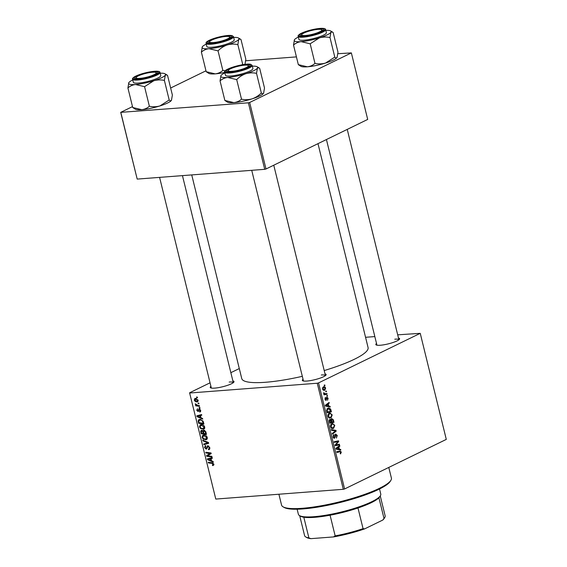 <?xml version="1.0" encoding="UTF-8"?>
<svg xmlns="http://www.w3.org/2000/svg" width="567" height="567" viewBox="0 0 567 567"><rect width="100%" height="100%" fill="white"/><g stroke="black" fill="none" stroke-linecap="round" stroke-linejoin="round"><path stroke-width="0.85" d="M325.019 373.873A12.254 2.318 166.2 0 1 326.025 375.007A12.254 2.318 166.2 0 1 318.611 378.628A12.254 2.318 166.2 0 1 306.818 381.059A12.254 2.318 166.2 0 1 302.679 380.741A12.254 2.318 166.2 0 1 303.047 379.266M273.762 165.203L325.444 375.602A11.312 2.14 -13.8 0 0 321.319 374.993M232.881 380.932A12.254 2.318 166.2 0 1 233.895 382.066A12.254 2.318 166.2 0 1 226.474 385.688A12.254 2.318 166.2 0 1 214.687 388.119A12.254 2.318 166.2 0 1 210.541 387.8A12.254 2.318 166.2 0 1 210.917 386.333M182.454 175.628L233.306 382.668A11.312 2.14 -13.8 0 0 229.188 382.052M398.488 338.06A12.254 2.318 166.2 0 1 399.501 339.194A12.254 2.318 166.2 0 1 392.081 342.815A12.254 2.318 166.2 0 1 380.287 345.246A12.254 2.318 166.2 0 1 376.148 344.927A12.254 2.318 166.2 0 1 376.516 343.46M347.238 129.396L398.913 339.796A11.312 2.14 -13.8 0 0 394.795 339.186M302.324 376.325A65.035 12.311 166.2 0 1 265.491 382.278A65.035 12.311 166.2 0 1 241.755 378.579L191.731 174.912M327.379 395.433L327.542 396.085L326.939 396.227L326.769 395.56L327.379 395.433M326.294 391.017L326.457 391.677L325.855 391.818L325.692 391.145L326.294 391.017M332.219 414.902L331.022 417.9L329.037 417.907L327.981 416.334C327.783 414.753 328.201 413.74 329.221 413.293L330.015 413.067L332.219 414.902L331.702 414.938M330.058 406.333L330.235 407.042L325.515 406.064L325.316 405.27L329.108 402.457L329.264 403.116L328.229 403.853L328.775 406.092L330.058 406.333L327.683 406.511M329.874 419.382L331.064 419.771L331.674 418.588L333.368 419.793L333.984 422.316L329.725 423.202L329.179 420.686L330.235 419.275M335.962 430.374L336.167 431.211L332.404 434.124L332.241 433.464L335.473 430.97L331.461 430.282L331.291 429.58L335.962 430.374L333.183 430.594M339.846 451.056L341.348 452.055L340.398 453.891L340.186 453.26L340.866 452.239L339.902 451.743L336.89 452.374L336.727 451.708L340.108 451.02M338.003 452.459L337.039 451.963L340.207 451.701L336.798 452.012M339.364 444.209L339.52 444.868L335.26 445.74L335.09 445.052L338.045 441.601L334.431 442.373L334.268 441.714L338.527 440.828L338.697 441.516L335.756 444.982L339.364 444.209M344.594 488.967L446.293 439.397L420.239 333.339L318.548 382.902L344.594 488.967L343.311 489.3L317.258 383.235L318.548 382.902M340.632 449.39L340.81 450.099L336.089 449.128L335.898 448.327L339.683 445.52L339.846 446.172L338.804 446.916L339.357 449.149L340.632 449.39L338.258 449.574M333.906 438.284L334.544 438.234L333.056 436.994L333.757 434.591L333.524 436.788L334.36 437.596L335.607 434.06L337.273 435.456L336.394 438.064L336.791 435.64L335.806 434.691L335.239 437.072L334.218 438.326M334.991 434.719L335.983 434.641L334.977 434.754M333.318 437.71L334.36 437.596M334.792 425.356L333.587 428.361L331.61 428.361L330.547 426.788C330.355 425.215 330.767 424.201 331.794 423.747L332.588 423.528L334.792 425.356L334.268 425.399M325.72 400.352L326.188 400.316L325.026 399.345L325.543 397.424L325.401 399.196L325.968 399.692L326.911 397.127L328.13 398.261L327.535 400.302L327.761 398.403L327.102 397.765L325.961 400.38M326.443 397.786L327.223 397.729L326.436 397.814M324.997 399.232L325.968 399.692M330.958 409.991L331.411 411.855L327.152 412.741L326.627 410.345L327.868 408.19L328.69 407.949L330.611 409.034L330.958 409.991L330.433 410.033M323.325 386.885C324.296 386.368 325.061 386.758 325.628 388.048L324.848 390.174L324.133 390.379L322.488 389.005L323.325 386.885L323.998 386.694M326.918 393.541L327.081 394.207L323.984 394.852L323.821 394.185L324.459 394.058L323.544 392.818L325.671 393.774L326.918 393.541M324.09 393.923L325.671 393.774M324.813 384.972L324.969 385.631L324.367 385.773L324.204 385.099L324.813 384.972M201.143 424.52C202.731 424.385 203.929 425.229 204.73 427.036L203.858 429.169L200.661 428.673L199.442 426.866L200.257 424.74L201.143 424.52M200.994 417.78L202.554 418.446L202.724 419.155L196.99 416.617L196.799 415.824L201.597 414.576L201.76 415.228L200.442 415.547L200.994 417.78M213.851 464.189L213.064 465.564L212.59 465.542L212.363 464.89L213.256 464.196L212.101 463.409L208.365 462.927L208.202 462.261L212.072 462.757L213.851 464.189M212.816 464.919L213.773 463.941M205.828 446.172L205.112 447.505L206.09 448.532L207.82 445.733L209.776 447.597L209.258 449.503L208.557 449.674L208.337 449.029L209.032 448.802L209.18 447.597L208.025 446.385L206.282 449.184L204.517 447.526L205.516 445.577L205.842 446.222L205.467 446.293L205.814 446.123M208.5 449.021L209.882 448.391M208.784 446.016L207.628 446.59M205.098 445.683L205.516 445.577M206.09 448.532L207.309 447.845M207.359 445.853L207.82 445.733M202.766 440.134L208.458 442.494L208.663 443.33L203.886 444.677L203.723 444.018L207.82 442.862L202.943 440.835L202.766 440.134M203.709 434.981C205.304 434.846 206.494 435.683 207.295 437.497L206.431 439.631L203.227 439.134L202.008 437.32L202.83 435.201L203.709 434.981M196.551 396.992L197.309 397.091L197.465 397.743L196.714 397.665L196.551 396.992M210.052 382.81L189.591 392.789L215.786 499.066L343.311 489.3M189.732 393.009L317.258 383.235M203.851 430.225L205.856 431.912L206.48 434.435L201.2 433.755L200.675 431.267L201.597 430.31L203.036 431.083L203.489 430.318M201.172 430.417L201.597 430.31M211.569 460.843L213.128 461.51L213.305 462.218L207.572 459.681L207.373 458.88L212.178 457.633L212.334 458.292L211.023 458.611L211.569 460.843M209.882 453.699L205.913 452.927L205.75 452.268L211.023 452.948L211.193 453.635L207.387 455.776L211.852 456.322L212.015 456.988L206.735 456.293L206.565 455.606L209.684 453.791M207.926 455.535L208.557 455.209M199.492 411.408L200.179 410.402L199.407 409.587L198.145 411.599L196.77 410.302L197.507 408.729L197.231 410.302L197.904 410.947L199.201 408.935L200.64 410.395L199.719 412.06L199.492 411.408L200.718 410.912M200.038 409.275L199.123 409.743M199.393 408.942L198.62 409.317L199.201 408.935M203.085 421.111L203.907 423.974L198.634 423.294L198.117 420.92L198.897 419.594L199.761 419.382L203.085 421.111M195.381 398.325L198.131 400.189L197.061 401.854C195.806 402.017 194.864 401.386 194.226 399.962L195.381 398.325L194.772 398.473M197.6 401.719L197.961 401.415M198.039 403.045L198.79 403.137L198.953 403.789L198.202 403.711L198.039 403.045M197.869 405.44L199.407 405.66L199.57 406.319L195.735 405.83L195.572 405.164L196.366 405.277L195.31 403.824L197.869 405.44M199.123 407.453L199.875 407.553L200.038 408.205L199.286 408.12L199.123 407.453M239.295 368.557L230.854 372.675M215.786 499.066L189.591 392.789M365.552 337.294L374.83 336.585M397.694 334.828L420.239 333.339M266.001 168.987L367.699 119.424L351.363 52.908L249.664 102.478L266.001 168.987L264.718 169.32L248.381 102.811L249.664 102.478M120.856 112.585L137.193 179.094L120.707 112.358L248.381 102.811M137.193 179.094L264.718 169.32M205.97 70.804L170.646 88.02M132.501 106.61L120.707 112.358M245.752 60.768L296.421 56.884M337.882 53.709L351.363 52.908M317.988 143.649L368.075 347.55A65.035 12.311 166.2 0 1 324.204 370.563M197.366 397.347L196.714 397.665M202.242 433.245L201.2 433.755M202.348 430.452L200.675 431.267M204.552 430.346L203.036 431.083M202.568 430.58L201.781 430.963L201.377 432.054L201.654 433.174L203.298 433.379L202.568 431.274L201.554 431.019L202.525 430.551M203.837 433.124L203.298 433.379M203.014 431.055L202.568 431.274M204.815 430.481L204 430.877L203.574 432.075L203.914 433.464L205.701 433.691L205.211 431.827L203.744 430.941L204.758 430.445M206.232 433.429L205.701 433.691M205.743 431.565L205.211 431.827M207.012 439.163L205.658 439.822M207.274 438.709L206.877 438.645M203.851 438.83L203.227 439.134M202.561 437.058L202.008 437.32M204.907 435.102L203.815 435.633L202.603 437.299L203.489 438.589L205.523 439.17L207.345 438.411M207.224 437.242L206.7 437.497L203.815 435.633L203.199 435.789L204.708 435.052M205.523 439.17L206.7 437.497M208.557 442.891L203.886 444.677M208.472 442.543L207.82 442.862M203.638 440.495L202.943 440.835M209.698 449.121L208.557 449.674M209.705 447.342L209.18 447.597M205.063 447.257L204.517 447.526M213.894 464.905L212.59 465.542M209.407 462.417L208.365 462.927M208.188 459.376L207.572 459.681M212.264 458.001L211.023 458.611M212.214 457.775L208.039 459.327L210.896 460.532L210.456 458.746L208.039 459.327M211.427 460.269L210.896 460.532M212.235 457.881L210.456 458.746M207.77 455.79L206.735 456.293M208.968 454.961L208.854 454.493L206.565 455.606M208.854 454.493L211.08 453.161M211.073 453.139L210.385 453.48M210.073 452.82L209.01 453.345M206.955 452.423L205.913 452.927M200.548 411.656L199.719 412.06M200.583 410.203L200.179 410.402M197.196 410.097L196.77 410.302M197.614 416.32L196.99 416.617M201.689 414.938L200.442 415.547M201.632 414.711L197.465 416.27L200.321 417.468L199.882 415.682L197.465 416.27M200.853 417.206L200.321 417.468M201.661 414.817L199.882 415.682M199.669 422.791L198.634 423.294M198.833 420.565L198.117 420.92M200.98 419.502L198.733 420.934L199.088 422.713L203.128 423.23L202.922 422.394C202.369 420.671 201.356 419.885 199.889 420.034L200.761 419.445M203.659 422.975L203.128 423.23M203.454 422.132L202.922 422.394M204.446 428.702L203.092 429.368M204.701 428.248L204.304 428.184M201.278 428.368L200.661 428.673M199.988 426.597L199.442 426.866M202.341 424.648L201.25 425.179L200.031 426.838L200.916 428.128L202.951 428.709L204.779 427.957M204.652 426.781L204.127 427.036L201.25 425.179L200.626 425.335L202.143 424.598M202.951 428.709L204.127 427.036M194.665 399.756L194.226 399.962M196.551 398.481L194.694 399.955L196.848 401.209L198.195 400.663M198.081 400.018L195.048 399.097L196.409 398.438M196.848 401.209L197.677 400.217M198.854 403.392L198.202 403.711M196.947 405.242L195.735 405.83M195.842 404.002L195.289 404.278M199.938 407.808L199.286 408.12M336.578 444.762L339.52 444.868M336.656 445.088L335.175 445.393M334.069 442.09L338.045 441.601M334.36 442.069L336.933 441.87M335.756 441.402L338.697 441.516M335.94 444.004L336.72 443.947M335.104 445.031L335.756 444.982M338.676 446.264L339.846 446.172M337.684 447.002L338.804 446.916M336.444 449.199L338.797 449.021L338.357 447.235L336.451 448.603L338.797 449.021M337.06 449.326L339.357 449.149M335.969 448.639L336.451 448.603M337.252 447.32L338.357 447.235M340.37 453.798L340.781 453.77M338.017 451.438L338.329 451.842M340.824 452.09L341.348 452.055M336.755 435.499L337.273 435.456M334.884 435.08L335.501 435.031M334.672 437.114L335.239 437.072M333.148 435.25L334.048 435.187M333.134 435.286L333.956 435.222M333.013 436.824L333.524 436.788M334.991 431.303L336.167 431.211M331.872 428.496L333.587 428.361M331.787 427.702L333.453 427.702L334.31 425.541C333.701 424.272 332.9 423.896 331.908 424.421L331.022 426.582L331.787 427.702L330.965 427.759M330.511 426.625L331.022 426.582M330.901 424.499L332.588 424.229L331.015 424.35M332.815 419.835L333.368 419.793M331.043 422.231L333.984 422.316M331.121 422.535L329.633 422.84M329.342 419.899L331.064 419.771M330.058 422.436L331.383 422.16L330.696 420.112L330.051 420.027L330.058 422.436L329.547 422.472M329.271 421.352L329.781 421.316M329.264 420.083L330.696 420.112M331.886 422.054L333.325 421.756L332.843 419.899L331.823 419.247L331.886 422.054L331.369 422.096M331.015 420.707L331.546 420.671M331.121 419.304L332.042 419.19L331.135 419.261M326.394 398.062L326.883 398.02M325.004 398.112L325.756 398.055M325.16 399.749L325.77 399.707M327.726 398.289L328.13 398.261M328.102 403.201L329.264 403.116M327.102 403.945L328.229 403.853M325.869 406.142L328.222 405.958L327.783 404.179L325.876 405.547L328.222 405.958M326.486 406.263L328.775 406.092M325.394 405.582L325.876 405.547M326.677 404.264L327.783 404.179M328.477 411.77L331.411 411.855M328.548 412.074L327.067 412.386M329.944 409.083L330.611 409.034M327.492 411.975L330.752 411.295L328.725 408.644L327.124 410.168L327.492 411.975L326.975 412.018M326.62 410.203L327.124 410.168M326.989 408.927L328.002 408.85M329.299 418.035L331.022 417.9M329.221 417.241L330.88 417.241L331.745 415.079C331.128 413.811 330.327 413.442 329.342 413.967L328.449 416.121L329.221 417.241L328.399 417.305M327.939 416.164L328.449 416.121M328.328 414.045L330.022 413.775L328.442 413.896M325.217 388.083L325.628 388.048M323.459 390.28L324.848 390.174M322.857 388.856L324.643 389.536L325.26 388.225L323.488 387.544L322.46 388.884M322.836 389.798L324.643 389.536M322.595 387.608L324.012 387.396L322.651 387.502M325.827 391.719L326.457 391.677M324.14 394.122L327.081 394.207M323.53 392.903L324.062 392.86M323.537 393.271L324.048 393.236M326.911 396.135L327.542 396.085M324.345 385.673L324.969 385.631M297.136 509.216L298.384 514.29A42.412 8.03 -13.8 0 0 299.525 515.601A42.412 8.03 -13.8 0 0 313.863 516.707A42.412 8.03 -13.8 0 0 354.68 508.287A42.412 8.03 -13.8 0 0 380.365 495.749A42.412 8.03 -13.8 0 0 380.769 494.055L379.521 488.981M380.365 495.749L379.677 496.834A41.469 7.846 166.2 0 1 378.926 497.776A41.469 7.846 166.2 0 1 357.983 507.982A41.469 7.846 166.2 0 1 330.079 515.205A41.469 7.846 166.2 0 1 314.657 517.324A41.469 7.846 166.2 0 1 303.813 517.217A41.469 7.846 166.2 0 1 300.638 516.246L299.525 515.601M382.768 520.052L384.001 518.444A41.469 7.846 -13.8 0 0 384.752 517.508L384.072 518.592A40.533 7.669 166.2 0 1 382.768 520.052L364.737 528.841A40.533 7.669 166.2 0 1 333.545 536.921L310.936 538.65A40.533 7.669 166.2 0 1 306.825 537.566L305.712 536.921A41.469 7.846 -13.8 0 0 308.887 537.892L310.936 538.65M378.926 497.776L384.001 518.444M357.983 507.982L363.057 528.657L364.737 528.841M303.813 517.217L308.887 537.892M333.545 536.921L335.154 535.879A41.469 7.846 -13.8 0 0 363.057 528.657M330.079 515.205L335.154 535.879M299.702 515.708L304.599 535.638A41.469 7.846 -13.8 0 0 305.712 536.921M384.752 517.508A41.469 7.846 -13.8 0 0 385.149 515.857L380.251 495.919M390.869 480.355L390.181 481.447A55.609 10.525 166.2 0 1 356.508 497.883A55.609 10.525 166.2 0 1 302.998 508.918A55.609 10.525 166.2 0 1 284.195 507.479L283.082 506.834A56.551 10.702 -13.8 0 0 302.204 508.301A56.551 10.702 -13.8 0 0 356.622 497.075A56.551 10.702 -13.8 0 0 390.869 480.355A56.551 10.702 -13.8 0 0 391.407 478.101L388.785 467.428M278.9 494.233L281.565 505.084A56.551 10.702 -13.8 0 0 283.082 506.834M152.452 72.243A10.369 1.963 -13.8 0 0 142.473 74.305A10.369 1.963 -13.8 0 0 136.2 77.367A10.369 1.963 -13.8 0 0 139.886 78.374A10.369 1.963 -13.8 0 0 151.602 75.723A10.369 1.963 -13.8 0 0 155.96 72.512A10.369 1.963 -13.8 0 0 152.452 72.243M135.4 78.87A11.312 2.14 166.2 0 1 135.513 78.452L136.2 77.367M155.96 72.512L157.066 73.157A11.312 2.14 166.2 0 1 157.364 73.476M169.193 99.998L159.972 105.916A18.973 3.593 166.2 0 1 150.482 108.368A18.973 3.593 166.2 0 1 141.736 109.672L132.721 107.517L127.915 87.942C130.077 86 132.621 84.852 135.556 84.511L144.564 86.666L153.792 80.748C157.3 79.763 160.83 79.649 164.387 80.429L165.288 75.142L166.776 74.844L167.563 75.461L172.368 95.029L171.468 100.309C170.88 101.075 170.121 100.969 169.193 99.998L164.387 80.429M171.468 100.309A18.973 3.593 166.2 0 0 171.475 100.302L171.475 100.302A18.973 3.593 166.2 0 1 171.475 100.302L171.468 100.309A18.973 3.593 166.2 0 1 159.972 105.916C156.464 106.908 152.927 107.014 149.369 106.242C147.207 108.184 144.663 109.332 141.736 109.672A18.973 3.593 166.2 0 1 135.322 109.183L132.721 107.517M147.944 72.533A12.254 2.318 166.2 0 1 157.952 72.874A12.254 2.318 166.2 0 1 144.394 78.083A12.254 2.318 166.2 0 1 134.599 78.607A12.254 2.318 166.2 0 1 147.944 72.533M132.572 79.217L133.323 82.279A14.14 2.679 -13.8 0 0 145.003 82.109A14.14 2.679 -13.8 0 0 160.78 75.531L160.029 72.477A14.14 2.679 166.2 0 1 144.252 79.054A14.14 2.679 166.2 0 1 132.572 79.217C132.132 78.778 132.749 77.984 134.414 76.843C137.597 75.05 142.175 73.504 148.15 72.215C156.003 70.847 159.965 70.932 160.029 72.477M149.369 106.242L144.564 86.666M160.213 73.207A18.973 3.593 166.2 0 1 164.962 73.788A18.973 3.593 166.2 0 1 165.288 75.142A18.973 3.593 166.2 0 1 153.792 80.748A18.973 3.593 166.2 0 1 135.556 84.511A18.973 3.593 166.2 0 1 128.808 82.669L127.915 87.942M128.808 82.669A18.973 3.593 166.2 0 1 128.815 82.662L128.808 82.669A18.973 3.593 -13.8 0 1 132.749 79.954M225.921 36.437A10.369 1.963 -13.8 0 0 215.949 38.492A10.369 1.963 -13.8 0 0 209.67 41.554A10.369 1.963 -13.8 0 0 213.355 42.56A10.369 1.963 -13.8 0 0 225.071 39.917A10.369 1.963 -13.8 0 0 229.429 36.706A10.369 1.963 -13.8 0 0 225.921 36.437M208.869 43.064A11.312 2.14 166.2 0 1 208.982 42.645L209.67 41.554M229.429 36.706L230.542 37.351A11.312 2.14 166.2 0 1 230.833 37.663A11.312 2.14 -13.8 0 0 230.096 37.174M225.219 70.783L222.845 70.428C220.683 72.378 218.132 73.519 215.205 73.866A18.973 3.593 166.2 0 1 209.535 73.667A18.973 3.593 166.2 0 1 208.791 73.37L206.197 71.704L201.384 52.136C203.546 50.187 206.097 49.038 209.025 48.698L218.033 50.86C220.719 48.124 223.788 46.154 227.261 44.935C230.797 43.95 234.327 43.836 237.857 44.616L238.757 39.336L240.252 39.031L241.032 39.647L245.837 59.216L244.944 64.496M233.682 37.394A18.973 3.593 166.2 0 1 237.693 37.684A18.973 3.593 166.2 0 1 238.438 37.982A18.973 3.593 166.2 0 1 238.757 39.336A18.973 3.593 166.2 0 1 227.261 44.935A18.973 3.593 166.2 0 1 209.025 48.698A18.973 3.593 166.2 0 1 202.277 46.863L201.384 52.136M230.726 36.005A12.254 2.318 166.2 0 1 231.421 37.061A12.254 2.318 166.2 0 1 220.988 41.547A12.254 2.318 166.2 0 1 208.55 42.986A12.254 2.318 166.2 0 1 208.068 42.801A12.254 2.318 166.2 0 1 216.034 38.074A12.254 2.318 166.2 0 1 230.726 36.005M206.041 43.411L206.792 46.466A14.14 2.679 -13.8 0 0 207.728 47.125A14.14 2.679 -13.8 0 0 223.391 45.105A14.14 2.679 -13.8 0 0 234.256 39.718L233.505 36.664A14.14 2.679 166.2 0 1 222.64 42.05A14.14 2.679 166.2 0 1 206.976 44.063A14.14 2.679 166.2 0 1 206.041 43.411C206.317 42.518 204.871 42.206 211.753 39.222C220.4 36.231 227.218 35.034 232.208 35.622L233.505 36.664M243.186 64.624L242.669 64.184L237.857 44.616M242.669 64.184L241.981 64.829M222.845 70.428L218.033 50.86M224.759 72.392A18.973 3.593 166.2 0 1 215.205 73.866L206.197 71.704M202.277 46.863L202.277 46.863A18.973 3.593 166.2 0 1 202.284 46.848A18.973 3.593 166.2 0 1 206.218 44.141M232.016 71.307A10.369 1.963 -13.8 0 0 243.732 68.664A10.369 1.963 -13.8 0 0 248.091 65.453A10.369 1.963 -13.8 0 0 244.583 65.184A10.369 1.963 -13.8 0 0 234.61 67.239A10.369 1.963 -13.8 0 0 228.331 70.308A10.369 1.963 -13.8 0 0 232.016 71.307M248.091 65.453L249.204 66.098A11.312 2.14 166.2 0 1 249.494 66.417A11.312 2.14 -13.8 0 0 248.757 65.921M227.53 71.811A11.312 2.14 166.2 0 1 227.643 71.392L228.331 70.308M263.627 93.215A18.973 3.593 166.2 0 1 263.605 93.243A18.973 3.593 166.2 0 1 263.605 93.25L263.605 93.25C263.017 94.016 262.259 93.909 261.33 92.938L256.518 73.363L257.418 68.083L258.913 67.785L259.693 68.401L264.498 87.97L263.605 93.25A18.973 3.593 166.2 0 1 252.102 98.856C248.573 99.849 245.036 99.955 241.507 99.175C239.345 101.124 236.793 102.273 233.866 102.613L224.858 100.451L220.046 80.883C222.207 78.933 224.759 77.792 227.686 77.445A18.973 3.593 166.2 0 1 222.016 77.247A18.973 3.593 166.2 0 1 220.939 75.609A18.973 3.593 166.2 0 1 220.946 75.602L220.939 75.609M227.211 71.74A12.254 2.318 166.2 0 1 226.729 71.548A12.254 2.318 166.2 0 1 234.695 66.828A12.254 2.318 166.2 0 1 249.388 64.758A12.254 2.318 166.2 0 1 250.082 65.815A12.254 2.318 166.2 0 1 239.65 70.301A12.254 2.318 166.2 0 1 227.211 71.74M226.389 75.872A14.14 2.679 -13.8 0 0 242.052 73.859A14.14 2.679 -13.8 0 0 252.917 68.472L252.166 65.418A14.14 2.679 166.2 0 1 241.301 70.804A14.14 2.679 166.2 0 1 225.638 72.817A14.14 2.679 166.2 0 1 224.702 72.158L225.453 75.213A14.14 2.679 -13.8 0 0 226.389 75.872M241.507 99.175L236.701 79.607C239.38 76.878 242.449 74.901 245.922 73.689C249.459 72.696 252.988 72.59 256.518 73.363M252.343 66.148A18.973 3.593 166.2 0 1 257.099 66.729A18.973 3.593 166.2 0 1 257.418 68.083A18.973 3.593 166.2 0 1 245.922 73.689A18.973 3.593 -13.8 0 1 227.686 77.445L236.701 79.607M224.858 100.451L227.452 102.124A18.973 3.593 166.2 0 0 233.866 102.613A18.973 3.593 166.2 0 0 252.102 98.856C255.575 97.644 258.651 95.667 261.33 92.938M224.886 72.888A18.973 3.593 166.2 0 0 220.946 75.602L220.046 80.883M305.485 35.501A10.369 1.963 -13.8 0 0 317.201 32.851A10.369 1.963 -13.8 0 0 321.56 29.64A10.369 1.963 -13.8 0 0 318.059 29.371A10.369 1.963 -13.8 0 0 308.079 31.433A10.369 1.963 -13.8 0 0 301.8 34.495A10.369 1.963 -13.8 0 0 305.485 35.501M321.56 29.64L322.673 30.285A11.312 2.14 166.2 0 1 322.97 30.604M300.999 36.005A11.312 2.14 166.2 0 1 301.12 35.579L301.8 34.495M325.812 30.334A18.973 3.593 166.2 0 1 330.568 30.923A18.973 3.593 166.2 0 1 330.894 32.269A18.973 3.593 -13.8 0 1 319.391 37.876A18.973 3.593 166.2 0 1 309.908 40.335A18.973 3.593 166.2 0 1 301.155 41.639L310.17 43.794L319.391 37.876C322.899 36.89 326.436 36.777 329.994 37.557L330.894 32.269L332.382 31.972L333.169 32.588L337.975 52.157L337.074 57.437C336.486 58.203 335.728 58.096 334.799 57.125L325.578 63.043C322.07 64.036 318.534 64.142 314.976 63.369L310.17 43.794M310 35.218A12.254 2.318 166.2 0 1 300.205 35.735A12.254 2.318 166.2 0 1 313.551 29.661A12.254 2.318 166.2 0 1 323.559 30.001A12.254 2.318 166.2 0 1 310 35.218M310.61 39.236A14.14 2.679 -13.8 0 0 326.386 32.659L325.635 29.604A14.14 2.679 166.2 0 1 309.858 36.182A14.14 2.679 166.2 0 1 298.171 36.352L298.922 39.407A14.14 2.679 -13.8 0 0 310.61 39.236M334.799 57.125L329.994 37.557M314.976 63.369C312.814 65.311 310.269 66.459 307.335 66.8L298.327 64.645L293.522 45.069C295.683 43.127 298.228 41.979 301.155 41.639A18.973 3.593 166.2 0 1 294.415 39.803L293.522 45.069M298.327 64.645L300.928 66.311A18.973 3.593 166.2 0 0 307.335 66.8A18.973 3.593 166.2 0 0 325.578 63.043A18.973 3.593 166.2 0 0 337.074 57.437A18.973 3.593 166.2 0 1 337.074 57.437L337.082 57.43A18.973 3.593 166.2 0 0 337.089 57.423M294.415 39.803L294.415 39.803A18.973 3.593 166.2 0 1 294.422 39.789A18.973 3.593 166.2 0 1 298.355 37.082M201.342 431.884L200.803 432.146M203.574 432.061L203.036 432.316M205.927 432.21L205.396 432.465M207.394 442.054L206.672 442.409M207.586 446.661L206.721 447.087M212.937 462.998L212.101 463.409M211.541 457.952L209.251 459.064M210.534 453.487L208.245 454.606M199.024 409.984L198.372 410.295M200.959 414.895L198.677 416.008M198.79 421.465L198.244 421.728M336.018 448.837L337.4 448.731M336.288 448.036L337.408 447.951M334.771 436.186L335.338 436.143M326.316 398.821L326.762 398.785M325.444 405.774L326.819 405.667M325.706 404.98L326.833 404.895M326.741 411.068L327.258 411.025M148.136 72.229A13.573 2.566 -13.8 0 0 133.117 77.998A13.573 2.566 -13.8 0 0 144.202 78.388A13.573 2.566 -13.8 0 0 159.214 72.619A13.573 2.566 -13.8 0 0 148.136 72.229M231.924 35.629A13.573 2.566 -13.8 0 0 214.815 38.18A13.573 2.566 -13.8 0 0 207.359 43.368A13.573 2.566 -13.8 0 0 224.461 40.817A13.573 2.566 -13.8 0 0 231.924 35.629M226.02 72.115A13.573 2.566 -13.8 0 0 243.123 69.571A13.573 2.566 -13.8 0 0 250.586 64.383A13.573 2.566 -13.8 0 0 233.484 66.927A13.573 2.566 -13.8 0 0 226.02 72.115M309.809 35.515A13.573 2.566 -13.8 0 0 324.82 29.746A13.573 2.566 -13.8 0 0 313.735 29.356A13.573 2.566 -13.8 0 0 298.724 35.126A13.573 2.566 -13.8 0 0 309.809 35.515M208.854 448.929L209.882 448.426M207.813 446.442L208.741 445.988M206.275 448.483L207.281 447.994M213.036 464.862L213.901 464.437M199.265 409.622L200.016 409.254M332.673 427.922L331.192 428.035M330.285 419.956L329.285 420.034M325.869 399.721L325.175 399.77M328.725 408.644L327.109 408.764M330.107 417.468L328.626 417.581M159.589 177.379L211.342 388.062M164.962 73.788L166.776 74.844M238.438 37.982L240.21 39.01M303.473 381.003L251.727 170.32M252.166 65.418L250.869 64.376C245.83 62.576 222.335 69.273 224.702 72.158M257.099 66.729L258.871 67.764M326.429 139.532L376.949 345.19M325.635 29.604C325.564 28.059 321.609 27.974 313.757 29.342C307.725 30.646 303.125 32.199 299.957 34.006C298.348 35.119 297.76 35.898 298.171 36.352M330.568 30.923L332.382 31.972"/></g></svg>
